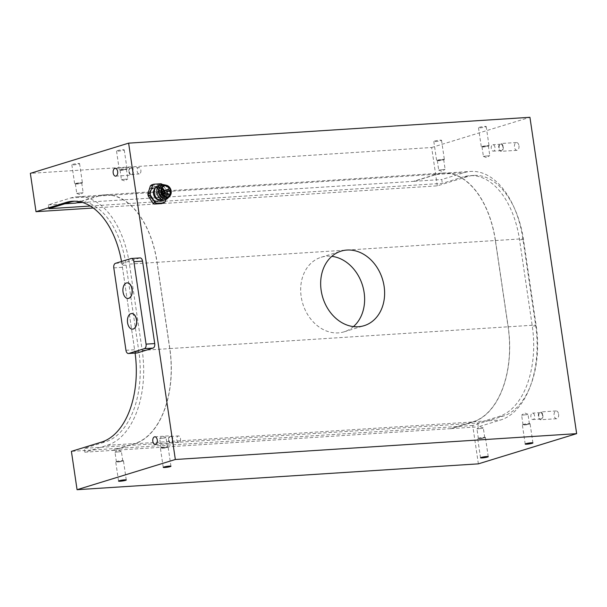 <?xml version="1.0" encoding="UTF-8"?>
<svg xmlns="http://www.w3.org/2000/svg" width="607" height="607" viewBox="0 0 607 607"><rect width="100%" height="100%" fill="white"/><g stroke="black" fill="none" stroke-linecap="round" stroke-linejoin="round"><path stroke-width="0.46" stroke-dasharray="3.04 2.28" d="M121.521 261.48A78.015 45.904 86.3 0 1 122.159 265.388L134.898 351.665A78.015 45.904 86.3 0 1 135.103 353.084M74.449 201.205A78.015 45.904 86.3 0 1 76.414 201.008A78.015 45.904 86.3 0 1 126.097 265.138L138.836 351.415A78.015 45.904 86.3 0 1 105.489 441.835L101.559 442.086M478.377 463.854L472.709 425.515L502.862 416.243A78.015 45.904 -93.7 0 0 536.209 325.822L523.469 239.545A78.015 45.904 -93.7 0 0 473.786 175.423A78.015 45.904 -93.7 0 0 467.473 176.584L437.321 185.848L93.281 208.004M90.329 206.023L442.321 183.36L463.543 176.834A78.015 45.904 -93.7 0 1 469.848 175.673A78.015 45.904 -93.7 0 1 519.539 239.795L532.278 326.073A78.015 45.904 -93.7 0 1 498.931 416.493L477.709 423.018L84.274 448.353L105.489 441.835M437.321 185.848L431.66 147.501L30.35 173.352M431.66 147.501L529.934 117.303M479.196 127.349A3.9 0.44 -8.4 0 1 483.483 126.56A3.9 0.44 -8.4 0 1 486.199 126.575A3.9 0.44 -8.4 0 1 482.406 127.584A3.9 0.44 -8.4 0 1 478.483 127.72A3.9 0.44 -8.4 0 1 479.196 127.349M117.234 150.657A3.9 0.44 -8.4 0 1 121.521 149.868A3.9 0.44 -8.4 0 1 124.238 149.891A3.9 0.44 -8.4 0 1 120.444 150.893A3.9 0.44 -8.4 0 1 116.521 151.029A3.9 0.44 -8.4 0 1 117.234 150.657M434.529 141.082A3.9 0.44 -8.4 0 1 438.815 140.285A3.9 0.44 -8.4 0 1 441.532 140.308A3.9 0.44 -8.4 0 1 437.738 141.31A3.9 0.44 -8.4 0 1 433.815 141.446A3.9 0.44 -8.4 0 1 434.529 141.082M72.559 164.391A3.9 0.44 -8.4 0 1 76.846 163.602A3.9 0.44 -8.4 0 1 79.57 163.617A3.9 0.44 -8.4 0 1 75.769 164.618A3.9 0.44 -8.4 0 1 71.846 164.755A3.9 0.44 -8.4 0 1 72.559 164.391M472.709 425.515L71.406 451.358M518.955 145.726A3.9 2.299 86.3 0 1 516.974 150.308A3.9 2.299 86.3 0 1 514.433 146.56A3.9 2.299 86.3 0 1 516.474 142.524A3.9 2.299 86.3 0 1 518.955 145.726M558.592 414.149A3.9 2.299 86.3 0 1 556.611 418.724A3.9 2.299 86.3 0 1 554.07 414.983A3.9 2.299 86.3 0 1 556.111 410.939A3.9 2.299 86.3 0 1 558.592 414.149M477.709 423.018L478.278 426.85L500.616 419.991A81.915 48.203 -93.7 0 0 535.624 325.048L522.885 238.771A81.915 48.203 -93.7 0 0 470.713 171.44A81.915 48.203 -93.7 0 0 464.089 172.661L441.752 179.52L442.321 183.36M82.499 202.465L414.217 181.296L436.547 174.429A81.915 48.203 -93.7 0 1 443.178 173.207A81.915 48.203 -93.7 0 1 495.342 240.539L508.089 326.816A81.915 48.203 -93.7 0 1 473.073 421.759L450.735 428.625L478.278 426.85M48.879 208.694L48.317 204.863L70.647 197.996A81.915 48.203 86.3 0 1 77.279 196.774A81.915 48.203 86.3 0 1 129.443 264.106L142.19 350.383A81.915 48.203 86.3 0 1 107.173 445.326L84.836 452.192L84.274 448.353M84.836 452.192L112.378 450.417L134.716 443.55A81.915 48.203 86.3 0 0 169.725 348.608L156.985 262.33A81.915 48.203 86.3 0 0 104.821 194.999A81.915 48.203 86.3 0 0 98.19 196.22L79.987 201.82M450.735 428.625L112.378 450.417M414.217 181.296L441.752 179.52M48.317 204.863L64.812 203.8M75.852 203.087L76.649 202.844M75.829 202.897L98.159 196.031A82.112 48.317 86.3 0 1 104.806 194.809A82.112 48.317 86.3 0 1 157.099 262.3L495.456 240.509L508.196 326.786A82.112 48.317 -93.7 0 1 473.103 421.956L450.766 428.815M112.409 450.606L134.739 443.747A82.112 48.317 86.3 0 0 169.839 348.577L157.099 262.3M495.456 240.509A82.112 48.317 -93.7 0 0 443.163 173.018A82.112 48.317 -93.7 0 0 436.524 174.239L414.186 181.106M353.441 326.604A39.007 31.238 -107.1 0 1 344.108 331.832A39.007 31.238 -107.1 0 1 301.171 296.565A39.007 31.238 -107.1 0 1 321.186 257.254A39.007 31.238 -107.1 0 1 331.847 256.336M503.218 146.742A3.9 2.299 86.3 0 1 501.238 151.318A3.9 2.299 86.3 0 1 498.696 147.577A3.9 2.299 86.3 0 1 500.737 143.533A3.9 2.299 86.3 0 1 503.218 146.742M502.831 146.864A3.217 1.897 -93.7 0 0 500.775 144.216A3.217 1.897 -93.7 0 0 499.098 147.547A3.217 1.897 -93.7 0 0 501.192 150.642A3.217 1.897 -93.7 0 0 502.831 146.864M494.955 147.364A3.217 1.897 -93.7 0 0 492.907 144.724A3.217 1.897 -93.7 0 0 491.23 148.055A3.217 1.897 -93.7 0 0 493.324 151.143A3.217 1.897 -93.7 0 0 494.955 147.364M542.855 415.158A3.9 2.299 86.3 0 1 540.875 419.741A3.9 2.299 86.3 0 1 538.333 415.992A3.9 2.299 86.3 0 1 540.374 411.956A3.9 2.299 86.3 0 1 542.855 415.158M542.461 415.279A3.217 1.897 -93.7 0 0 540.412 412.639A3.217 1.897 -93.7 0 0 538.735 415.97A3.217 1.897 -93.7 0 0 540.829 419.058A3.217 1.897 -93.7 0 0 542.461 415.279M534.592 415.787A3.217 1.897 -93.7 0 0 532.544 413.139A3.217 1.897 -93.7 0 0 530.859 416.478A3.217 1.897 -93.7 0 0 532.961 419.566A3.217 1.897 -93.7 0 0 534.592 415.787M122.735 461.161A3.9 0.44 171.6 0 0 123.449 460.796A3.9 0.44 171.6 0 0 119.526 460.933A3.9 0.44 171.6 0 0 115.732 461.935A3.9 0.44 171.6 0 0 118.448 461.957A3.9 0.44 171.6 0 0 122.735 461.161M122.189 461.199L116.407 461.836L119.541 461.009L122.189 461.199M120.77 451.616L114.989 452.253L120.77 451.616M484.705 437.852A3.9 0.44 171.6 0 0 485.418 437.488A3.9 0.44 171.6 0 0 481.495 437.624A3.9 0.44 171.6 0 0 477.694 438.626A3.9 0.44 171.6 0 0 480.418 438.649A3.9 0.44 171.6 0 0 484.705 437.852M484.151 437.89L478.369 438.527L481.503 437.7L484.151 437.89M482.74 428.299L476.958 428.937L482.74 428.299M167.411 447.435A3.9 0.44 171.6 0 0 168.124 447.071A3.9 0.44 171.6 0 0 164.201 447.207A3.9 0.44 171.6 0 0 160.407 448.209A3.9 0.44 171.6 0 0 163.124 448.224A3.9 0.44 171.6 0 0 167.411 447.435M166.857 447.473L161.083 448.11L164.209 447.283L166.857 447.473M165.445 437.882L159.664 438.52L165.445 437.882M529.372 424.126A3.9 0.44 171.6 0 0 530.086 423.754A3.9 0.44 171.6 0 0 526.163 423.891A3.9 0.44 171.6 0 0 522.369 424.9A3.9 0.44 171.6 0 0 525.085 424.915A3.9 0.44 171.6 0 0 529.372 424.126M528.826 424.156L523.044 424.794L526.178 423.967L528.826 424.156M527.407 414.573L521.625 415.211L527.407 414.573M482.026 146.522A3.9 0.44 -8.4 0 1 486.313 145.733A3.9 0.44 -8.4 0 1 489.037 145.748A3.9 0.44 -8.4 0 1 485.236 146.75A3.9 0.44 -8.4 0 1 481.313 146.886A3.9 0.44 -8.4 0 1 482.026 146.522M487.77 146.15L485.122 145.961L481.988 146.788L487.77 146.15M489.189 155.741L483.407 156.378L489.189 155.741M120.065 169.831A3.9 0.44 -8.4 0 1 124.352 169.042A3.9 0.44 -8.4 0 1 127.068 169.057A3.9 0.44 -8.4 0 1 123.274 170.066A3.9 0.44 -8.4 0 1 119.351 170.203A3.9 0.44 -8.4 0 1 120.065 169.831M125.808 169.467L123.16 169.27L120.027 170.104L125.808 169.467M127.22 179.05L121.446 179.687L127.22 179.05M437.359 160.256A3.9 0.44 -8.4 0 1 441.646 159.459A3.9 0.44 -8.4 0 1 444.362 159.482A3.9 0.44 -8.4 0 1 440.568 160.483A3.9 0.44 -8.4 0 1 436.645 160.62A3.9 0.44 -8.4 0 1 437.359 160.256M443.102 159.884L440.454 159.694L437.321 160.521L443.102 159.884M444.514 169.467L438.732 170.104L444.514 169.467M75.389 183.564A3.9 0.44 -8.4 0 1 79.684 182.768A3.9 0.44 -8.4 0 1 82.4 182.79A3.9 0.44 -8.4 0 1 78.606 183.792A3.9 0.44 -8.4 0 1 74.684 183.929A3.9 0.44 -8.4 0 1 75.389 183.564M81.133 183.193L78.485 183.003L75.359 183.83L81.133 183.193M82.552 192.776L76.77 193.413L82.552 192.776M128.919 171.933A3.9 2.299 -93.7 0 0 131.4 175.135A3.9 2.299 -93.7 0 0 133.441 171.098A3.9 2.299 -93.7 0 0 130.9 167.35A3.9 2.299 -93.7 0 0 128.919 171.933M132.994 170.681A3.217 1.897 86.3 0 1 131.355 174.459A3.217 1.897 86.3 0 1 129.261 171.364A3.217 1.897 86.3 0 1 130.945 168.033A3.217 1.897 86.3 0 1 132.994 170.681M140.862 170.172A3.217 1.897 86.3 0 1 139.231 173.951A3.217 1.897 86.3 0 1 137.174 171.303A3.217 1.897 86.3 0 1 138.813 167.524A3.217 1.897 86.3 0 1 140.862 170.172M168.556 440.348A3.9 2.299 -93.7 0 0 171.037 443.558A3.9 2.299 -93.7 0 0 173.078 439.514A3.9 2.299 -93.7 0 0 170.537 435.773A3.9 2.299 -93.7 0 0 168.556 440.348M172.631 439.096A3.217 1.897 86.3 0 1 170.992 442.875A3.217 1.897 86.3 0 1 168.898 439.787A3.217 1.897 86.3 0 1 170.582 436.456A3.217 1.897 86.3 0 1 172.631 439.096M180.499 438.588A3.217 1.897 86.3 0 1 178.868 442.366A3.217 1.897 86.3 0 1 176.812 439.726A3.217 1.897 86.3 0 1 178.45 435.947A3.217 1.897 86.3 0 1 180.499 438.588M156.485 201.099A6.631 5.311 -107.1 0 1 150.286 195.537A6.631 5.311 -107.1 0 1 153.571 188.246A6.631 5.311 -107.1 0 1 154.557 188.064A6.631 5.311 -107.1 0 1 160.756 193.625A6.631 5.311 -107.1 0 1 157.471 200.925A6.631 5.311 -107.1 0 1 156.485 201.099M156.932 200.963A6.631 5.311 -107.1 0 1 150.733 195.401A6.631 5.311 -107.1 0 1 154.019 188.109A6.631 5.311 -107.1 0 1 161.045 192.889A6.631 5.311 -107.1 0 1 157.919 200.788A6.631 5.311 -107.1 0 1 156.932 200.963M154.277 187.753A7.018 5.622 -107.1 0 1 160.711 197.791A7.018 5.622 -107.1 0 1 150.9 198.421A7.018 5.622 -107.1 0 1 154.277 187.753M157.767 201.911A7.8 6.245 -107.1 0 1 150.346 194.65A7.8 6.245 -107.1 0 1 155.506 186.569A7.8 6.245 -107.1 0 1 162.934 193.838A7.8 6.245 -107.1 0 1 157.767 201.911M151.613 184.885L158.829 184.422A10.729 8.589 -107.1 0 1 160.377 185.317L165.112 192.7A10.729 8.589 -107.1 0 1 165.4 194.672L162.919 202.518A10.729 8.589 -107.1 0 1 161.659 203.595M162.919 202.518L165.15 201.828M165.878 199.551L167.638 193.99L165.4 194.672M165.112 192.7L167.342 192.009A10.729 8.589 -107.1 0 1 167.638 193.99M167.342 192.009L162.615 184.634L160.377 185.317M155.187 188.238A6.631 5.311 -107.1 0 1 156.925 187.214A6.631 5.311 -107.1 0 1 163.951 191.994A6.631 5.311 -107.1 0 1 160.817 199.893A6.631 5.311 -107.1 0 1 159.831 200.075A6.631 5.311 -107.1 0 1 158.806 200.022M158.829 184.422L161.06 183.739M160.954 199.733A6.631 5.311 -107.1 0 1 154.755 194.164A6.631 5.311 -107.1 0 1 158.04 186.873A6.631 5.311 -107.1 0 1 165.066 191.653A6.631 5.311 -107.1 0 1 161.94 199.551A6.631 5.311 -107.1 0 1 160.954 199.733M158.366 185.545A7.8 6.245 -107.1 0 1 166.629 191.167A7.8 6.245 -107.1 0 1 162.949 200.462M164.178 184.824A7.8 6.245 -107.1 0 1 169.201 190.378A7.8 6.245 -107.1 0 1 168.169 197.791M159.687 187.275A6.631 5.311 -107.1 0 1 161.948 185.674A6.631 5.311 -107.1 0 1 168.974 190.446A6.631 5.311 -107.1 0 1 165.848 198.345A6.631 5.311 -107.1 0 1 164.861 198.527A6.631 5.311 -107.1 0 1 163.078 198.292M165.415 198.36A6.631 5.311 -107.1 0 1 159.216 192.791A6.631 5.311 -107.1 0 1 162.509 185.499A6.631 5.311 -107.1 0 1 169.528 190.279A6.631 5.311 -107.1 0 1 166.401 198.178A6.631 5.311 -107.1 0 1 165.415 198.36M162.562 185.082A7.018 5.622 -107.1 0 1 169.831 190.188A7.018 5.622 -107.1 0 1 166.682 198.497M165.597 185.067A7.018 5.622 -107.1 0 1 170.165 190.082A7.018 5.622 -107.1 0 1 169.209 196.797M164.239 185.378A6.245 5 -107.1 0 1 166.735 185.431A6.245 5 -107.1 0 1 170.795 189.892A6.245 5 -107.1 0 1 169.945 195.856A6.245 5 -107.1 0 1 167.911 197.305M164.611 196.311A5.653 4.53 -107.1 0 1 162.206 198.443A5.653 4.53 -107.1 0 1 156.219 194.369A5.653 4.53 -107.1 0 1 158.882 187.631A5.653 4.53 -107.1 0 1 159.724 187.48A5.653 4.53 -107.1 0 1 162.069 188.049M164.376 190.492A5.653 4.53 -107.1 0 1 165.036 192.328M165.18 193.914A5.653 4.53 -107.1 0 1 164.709 196.099M158.518 192.199A0.979 0.782 -107.1 0 1 156.985 192.48A0.979 0.782 -107.1 0 1 158.518 192.199M160.051 195.879A0.979 0.782 -107.1 0 1 158.518 196.16A0.979 0.782 -107.1 0 1 160.051 195.879M163.435 195.659A0.979 0.782 -107.1 0 1 161.864 195.758A0.979 0.782 -107.1 0 1 163.435 195.659M162.281 191.873A0.979 0.782 -107.1 0 1 163.867 191.858A0.979 0.782 -107.1 0 1 163.366 192.844M137.106 352.955A3.9 2.299 86.3 0 1 134.617 349.746L122.447 267.308A3.9 2.299 86.3 0 1 124.109 262.785L139.747 257.983L131.089 258.536M127.083 282.877A7.8 4.59 -93.7 0 0 123.084 290.95A7.8 4.59 -93.7 0 0 128.085 298.447M131.613 313.553A7.8 4.59 -93.7 0 0 127.614 321.627A7.8 4.59 -93.7 0 0 132.614 329.123M138.836 351.415L134.898 351.665M126.097 265.138L122.159 265.388M467.473 176.584L463.543 176.834M502.862 416.243L498.931 416.493M536.209 325.822L532.278 326.073M523.469 239.545L519.539 239.795M473.073 421.759L500.616 419.991M508.089 326.816L535.624 325.048M495.342 240.539L522.885 238.771M436.547 174.429L464.089 172.661M70.647 197.996L98.19 196.22M129.443 264.106L156.985 262.33M142.19 350.383L169.725 348.608M107.173 445.326L134.716 443.55M98.159 196.031L436.524 174.239M134.739 443.747L473.103 421.956M169.839 348.577L508.196 326.786M162.82 191.706A0.979 0.782 72.9 0 0 162.388 189.816M164.353 195.386A0.979 0.782 72.9 0 0 163.928 193.496M167.737 195.166A0.979 0.782 72.9 0 0 167.312 193.276M168.169 191.364A0.979 0.782 72.9 0 0 167.744 189.475M115.459 263.339L124.109 262.785M113.79 267.862L122.447 267.308M125.96 350.307L134.617 349.746M76.414 201.008L72.476 201.266M473.786 175.423L469.848 175.673M443.178 173.207L470.713 171.44M77.279 196.774L104.821 194.999M104.806 194.809L443.163 173.018M344.108 331.832L364.101 325.686M321.186 257.254L341.18 251.108M516.474 142.524L500.737 143.533M516.974 150.308L501.238 151.318M500.775 144.216L492.907 144.724M501.192 150.642L493.324 151.143M556.111 410.939L540.374 411.956M556.611 418.724L540.875 419.741M540.412 412.639L532.544 413.139M540.829 419.058L532.961 419.566M126.279 479.97L123.449 460.796M118.562 481.108L115.732 461.935M122.773 460.895L121.362 451.312M116.407 461.836L114.989 452.253M121.286 451.251L117.91 449.954L115.042 452.169M488.248 456.661L485.418 437.488M480.532 457.799L477.694 438.626M484.743 437.586L483.324 428.003M478.369 438.527L476.958 428.937M483.255 427.935L479.871 426.645L477.011 428.861M170.954 466.237L168.124 447.071M163.237 467.382L160.407 448.209M167.449 447.169L166.03 437.579M161.083 448.11L159.664 438.52M165.961 437.518L162.577 436.221L159.717 438.444M532.916 442.928L530.086 423.754M525.199 444.066L522.369 424.9M529.41 423.853L527.999 414.27M523.044 424.794L521.625 415.211M527.923 414.209L524.539 412.912L521.679 415.135M478.483 127.72L481.313 146.886M486.199 126.575L489.037 145.748M481.988 146.788L483.407 156.378M488.362 145.847L489.773 155.438M483.476 156.439L486.86 157.737L489.72 155.513M116.521 151.029L119.351 170.203M124.238 149.891L127.068 169.057M120.027 170.104L121.446 179.687M126.393 169.163L127.811 178.746M121.514 179.748L124.898 181.045L127.758 178.822M433.815 141.446L436.645 160.62M441.532 140.308L444.362 159.482M437.321 160.521L438.732 170.104M443.687 159.58L445.106 169.163M438.808 170.165L442.192 171.462L445.052 169.247M71.846 164.755L74.684 183.929M79.57 163.617L82.4 182.79M75.359 183.83L76.77 193.413M81.725 182.889L83.136 192.48M76.846 193.474L80.223 194.771L83.091 192.556M115.664 176.151L131.4 175.135M115.163 168.367L130.9 167.35M131.355 174.459L139.231 173.951M130.945 168.033L138.813 167.524M155.301 444.574L171.037 443.558M154.8 436.782L170.537 435.773M170.992 442.875L178.868 442.366M170.582 436.456L178.45 435.947M157.471 200.925L157.919 200.788C163.071 200.963 161.644 186 154.019 188.109L153.571 188.246M149.163 189.748L153.283 185.886L160.02 187.517L163.283 193.132L162.562 199.597L157.175 203.284L151.515 201.008M149.072 197.192L148.594 191.524M158.04 186.873L156.925 187.214M161.94 199.551L160.817 199.893M162.509 185.499L161.948 185.674M166.401 198.178L165.848 198.345M166.735 185.431L166.083 185.218M169.945 195.856L169.52 196.402M164.467 185.917L158.882 187.631M167.79 196.729L162.206 198.443M158.017 193.185L161.652 192.07M157.441 191.319L161.515 190.067M159.55 196.858L163.632 195.606M158.981 194.999L162.35 193.959M162.934 196.645L164.406 196.19M162.365 194.779L164.929 193.99M162.797 190.977L163.503 190.757"/><path stroke-width="0.91" d="M135.103 353.084A78.015 45.904 86.3 0 1 101.559 442.086L71.406 451.358L77.066 489.697L175.34 459.499L128.623 143.146L30.35 173.352L36.01 211.691L66.163 202.427A78.015 45.904 86.3 0 1 72.476 201.266A78.015 45.904 86.3 0 1 121.521 261.48M113.183 172.942A3.9 2.299 -93.7 0 0 115.664 176.151A3.9 2.299 -93.7 0 0 117.705 172.107A3.9 2.299 -93.7 0 0 115.163 168.367A3.9 2.299 -93.7 0 0 113.183 172.942M152.82 441.365A3.9 2.299 -93.7 0 0 155.301 444.574A3.9 2.299 -93.7 0 0 157.342 440.53A3.9 2.299 -93.7 0 0 154.8 436.782A3.9 2.299 -93.7 0 0 152.82 441.365M90.329 206.023L48.879 208.694L70.101 202.177A78.015 45.904 86.3 0 1 74.449 201.205M93.281 208.004L36.01 211.691M175.34 459.499L576.65 433.648L529.934 117.303L128.623 143.146M384.117 286.367A39.007 31.238 72.9 0 0 341.18 251.108A39.007 31.238 72.9 0 0 322.78 297.574A39.007 31.238 72.9 0 0 364.101 325.686A39.007 31.238 72.9 0 0 384.117 286.367M576.65 433.648L478.377 463.854L77.066 489.697M125.573 480.334A3.9 0.44 171.6 0 0 126.279 479.97A3.9 0.44 171.6 0 0 122.356 480.107A3.9 0.44 171.6 0 0 118.562 481.108A3.9 0.44 171.6 0 0 121.279 481.131A3.9 0.44 171.6 0 0 125.573 480.334M487.535 457.025A3.9 0.44 171.6 0 0 488.248 456.661A3.9 0.44 171.6 0 0 484.325 456.798A3.9 0.44 171.6 0 0 480.532 457.799A3.9 0.44 171.6 0 0 483.248 457.815A3.9 0.44 171.6 0 0 487.535 457.025M170.241 466.608A3.9 0.44 171.6 0 0 170.954 466.237A3.9 0.44 171.6 0 0 167.031 466.373A3.9 0.44 171.6 0 0 163.237 467.382A3.9 0.44 171.6 0 0 165.954 467.398A3.9 0.44 171.6 0 0 170.241 466.608M532.202 443.3A3.9 0.44 171.6 0 0 532.916 442.928A3.9 0.44 171.6 0 0 528.993 443.064A3.9 0.44 171.6 0 0 525.199 444.066A3.9 0.44 171.6 0 0 527.915 444.089A3.9 0.44 171.6 0 0 532.202 443.3M64.812 203.8L75.852 203.087L79.987 201.82M76.649 202.844L82.499 202.465M331.847 256.336A39.007 31.238 -107.1 0 1 364.124 292.513A39.007 31.238 -107.1 0 1 353.441 326.604M165.878 199.551L165.15 201.828A10.729 8.589 -107.1 0 1 163.89 202.905L161.659 203.595L154.451 204.058A10.729 8.589 -107.1 0 1 152.896 203.163L148.169 195.788A10.729 8.589 -107.1 0 1 147.873 193.808L150.354 185.962A10.729 8.589 -107.1 0 1 151.613 184.885L153.852 184.202A10.729 8.589 -107.1 0 0 152.592 185.279L150.111 193.117L147.873 193.808M148.169 195.788L150.399 195.097A10.729 8.589 -107.1 0 1 150.111 193.117M150.399 195.097L155.126 202.472L152.896 203.163M154.451 204.058L156.682 203.375A10.729 8.589 -107.1 0 1 155.126 202.472M156.682 203.375L163.89 202.905M153.852 184.202L161.06 183.739A10.729 8.589 -107.1 0 1 162.471 184.536M158.806 200.022A6.631 5.311 -107.1 0 1 153.799 195.113A6.631 5.311 -107.1 0 1 155.187 188.238M150.354 185.962L152.592 185.279M168.169 197.791A7.8 6.245 -107.1 0 1 165.521 199.673L162.949 200.462A7.8 6.245 -107.1 0 1 161.788 200.674A7.8 6.245 -107.1 0 1 154.497 194.134A7.8 6.245 -107.1 0 1 158.366 185.545L160.938 184.756A7.8 6.245 -107.1 0 1 164.178 184.824M165.521 199.673A7.8 6.245 -107.1 0 1 164.36 199.885A7.8 6.245 -107.1 0 1 157.069 193.337A7.8 6.245 -107.1 0 1 160.938 184.756M163.078 198.292A6.631 5.311 -107.1 0 1 158.822 193.572A6.631 5.311 -107.1 0 1 159.687 187.275M166.682 198.497A7.018 5.622 -107.1 0 1 166.515 198.55A7.018 5.622 -107.1 0 1 165.476 198.739A7.018 5.622 -107.1 0 1 158.913 192.851A7.018 5.622 -107.1 0 1 162.395 185.127A7.018 5.622 -107.1 0 1 162.562 185.082M169.52 196.402L169.209 196.797A7.018 5.622 -107.1 0 1 166.857 198.443A7.018 5.622 -107.1 0 1 165.81 198.641A7.018 5.622 -107.1 0 1 159.246 192.745A7.018 5.622 -107.1 0 1 162.729 185.021A7.018 5.622 -107.1 0 1 165.597 185.067L166.083 185.218M167.911 197.305A6.245 5 -107.1 0 1 167.851 197.321A6.245 5 -107.1 0 1 166.925 197.495A6.245 5 -107.1 0 1 161.09 192.26A6.245 5 -107.1 0 1 164.186 185.393A6.245 5 -107.1 0 1 164.239 185.378M167.039 197.457A6.245 5 -107.1 0 1 161.204 192.222A6.245 5 -107.1 0 1 164.3 185.355A6.245 5 -107.1 0 1 170.908 189.854A6.245 5 -107.1 0 1 167.964 197.29A6.245 5 -107.1 0 1 167.039 197.457M165.309 185.765A5.653 4.53 -107.1 0 1 170.597 190.507A5.653 4.53 -107.1 0 1 167.79 196.729A5.653 4.53 -107.1 0 1 161.803 192.654A5.653 4.53 -107.1 0 1 164.467 185.917A5.653 4.53 -107.1 0 1 165.309 185.765M162.069 188.049A5.653 4.53 -107.1 0 1 164.376 190.492M165.036 192.328A5.653 4.53 -107.1 0 1 165.18 193.914M167.744 189.475A0.979 0.782 72.9 0 0 168.169 191.364L163.366 192.844A0.979 0.782 -107.1 0 1 162.281 191.873M128.449 353.509A3.9 2.299 -93.7 0 1 125.96 350.307L113.79 267.862A3.9 2.299 -93.7 0 1 115.459 263.339L131.089 258.536A3.9 2.299 -93.7 0 1 131.408 258.476L140.065 257.922A3.9 2.299 86.3 0 1 142.546 261.124L154.724 343.57A3.9 2.299 86.3 0 1 153.055 348.092L137.417 352.895A3.9 2.299 86.3 0 1 137.106 352.955L128.449 353.509A3.9 2.299 -93.7 0 0 128.76 353.456L137.417 352.895M131.408 258.476A3.9 2.299 -93.7 0 1 133.889 261.685L146.067 344.131A3.9 2.299 -93.7 0 1 144.398 348.646L128.76 353.456M128.085 298.447A7.8 4.59 -93.7 0 0 128.16 298.447A7.8 4.59 -93.7 0 0 132.129 289.281A7.8 4.59 -93.7 0 0 127.159 282.87A7.8 4.59 -93.7 0 0 127.083 282.877M132.614 329.123A7.8 4.59 -93.7 0 0 132.69 329.123A7.8 4.59 -93.7 0 0 136.658 319.965A7.8 4.59 -93.7 0 0 131.689 313.546A7.8 4.59 -93.7 0 0 131.613 313.553M131.969 289.296A7.8 4.59 86.3 0 1 128.009 298.454A7.8 4.59 86.3 0 1 122.925 290.965A7.8 4.59 86.3 0 1 127 282.885A7.8 4.59 86.3 0 1 131.969 289.296M136.499 319.972A7.8 4.59 86.3 0 1 132.538 329.131A7.8 4.59 86.3 0 1 127.455 321.642A7.8 4.59 86.3 0 1 131.537 313.561A7.8 4.59 86.3 0 1 136.499 319.972M70.101 202.177L66.163 202.427M162.388 189.816A0.979 0.782 72.9 0 0 162.82 191.706A0.979 0.979 0 0 0 163.465 190.492A0.979 0.979 0 0 0 162.244 189.847L161.515 190.067M163.928 193.496A0.979 0.782 72.9 0 0 164.353 195.386A0.979 0.979 0 0 0 164.998 194.164A0.979 0.979 0 0 0 163.784 193.519L162.35 193.959M166.667 194.286A0.979 0.782 72.9 0 0 167.737 195.166A0.979 0.979 0 0 0 168.382 193.952A0.979 0.979 0 0 0 167.168 193.299A0.979 0.782 72.9 0 0 166.667 194.286M167.312 193.276A0.979 0.782 72.9 0 0 167.168 193.299L164.929 193.99M144.398 348.646L153.055 348.092M133.889 261.685L142.546 261.124M146.067 344.131L154.724 343.57M151.515 201.008L149.072 197.192M148.594 191.524L149.163 189.748M161.652 192.07L162.82 191.706M163.632 195.606L164.353 195.386M164.406 196.19L167.737 195.166M163.503 190.757L167.593 189.498A0.979 0.979 0 0 1 168.814 190.143A0.979 0.979 0 0 1 168.169 191.364"/></g></svg>
